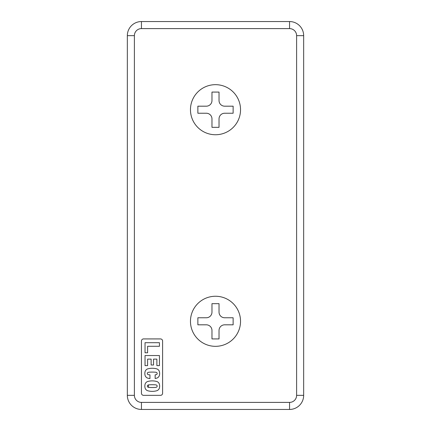 <?xml version="1.0" encoding="UTF-8"?>
<svg xmlns="http://www.w3.org/2000/svg" width="431" height="431" viewBox="0 0 431 431"><rect width="100%" height="100%" fill="white"/><g stroke="black" fill="none" stroke-linecap="round" stroke-linejoin="round"><path stroke-width="0.65" d="M289.551 409.45L141.449 409.45L289.551 409.45L289.551 402.398A7.052 7.052 0 0 0 296.609 395.346L296.609 35.654A7.052 7.052 0 0 0 289.551 28.602L141.449 28.602A7.052 7.052 0 0 0 134.391 35.654L134.391 395.346A7.052 7.052 0 0 0 141.449 402.398L289.551 402.398L141.449 402.398L141.449 409.45L141.449 402.398A7.052 7.052 0 0 1 134.391 395.346L134.391 35.654L127.339 35.654L127.339 395.346L134.391 395.346L127.339 395.346L127.339 35.654L134.391 35.654A7.052 7.052 0 0 1 141.449 28.602L289.551 28.602L289.551 21.55L141.449 21.55L289.551 21.55L289.551 28.602A7.052 7.052 0 0 1 296.609 35.654L296.609 395.346L303.661 395.346L303.661 35.654L303.661 395.346L296.609 395.346A7.052 7.052 0 0 1 289.551 402.398L289.551 409.45A14.104 14.104 0 0 0 303.661 395.346A14.104 14.104 0 0 1 289.551 409.45M240.536 109.711A25.036 25.036 0 0 1 215.5 134.747A25.036 25.036 0 0 1 190.464 109.711A25.036 25.036 0 0 1 215.5 84.67A25.036 25.036 0 0 1 240.536 109.711A25.036 25.036 0 0 0 215.5 84.67A25.036 25.036 0 0 0 190.464 109.711A25.036 25.036 0 0 0 215.5 134.747A25.036 25.036 0 0 0 240.536 109.711M240.536 321.289A25.036 25.036 0 0 1 215.5 346.33A25.036 25.036 0 0 1 190.464 321.289A25.036 25.036 0 0 1 215.5 296.253A25.036 25.036 0 0 1 240.536 321.289A25.036 25.036 0 0 0 215.5 296.253A25.036 25.036 0 0 0 190.464 321.289A25.036 25.036 0 0 0 215.5 346.33A25.036 25.036 0 0 0 240.536 321.289M160.488 395.346L143.561 395.346A2.117 2.117 0 0 1 141.449 393.228L141.449 341.04L141.449 393.228A2.117 2.117 0 0 0 143.561 395.346L160.488 395.346A2.117 2.117 0 0 0 162.606 393.228L162.606 341.04L162.606 393.228A2.117 2.117 0 0 1 160.488 395.346M143.561 338.922L160.488 338.922L143.561 338.922A2.117 2.117 0 0 0 141.449 341.04A2.117 2.117 0 0 1 143.561 338.922M211.971 127.339L211.971 118.875A5.641 5.641 0 0 0 206.33 113.234L197.867 113.234L197.867 106.182L206.33 106.182A5.641 5.641 0 0 0 211.971 100.542L211.971 92.078L219.029 92.078L219.029 100.542A5.641 5.641 0 0 0 224.67 106.182L233.133 106.182L233.133 113.234L224.67 113.234A5.641 5.641 0 0 0 219.029 118.875L219.029 127.339L211.971 127.339L219.029 127.339L219.029 118.875A5.641 5.641 0 0 1 224.67 113.234L233.133 113.234L233.133 106.182L224.67 106.182A5.641 5.641 0 0 1 219.029 100.542L219.029 92.078L211.971 92.078L211.971 100.542A5.641 5.641 0 0 1 206.33 106.182L197.867 106.182L197.867 113.234L206.33 113.234A5.641 5.641 0 0 1 211.971 118.875L211.971 127.339M153.533 359.12L156.873 359.12L153.533 359.12L153.533 365.009L151.125 365.009L151.125 359.12L147.607 359.12L147.607 365.628L145.042 365.628L145.042 355.543L159.438 355.543L145.042 355.543L145.042 365.628L147.607 365.628L147.607 359.12L151.125 359.12L151.125 365.009L153.533 365.009L153.533 359.12L156.873 359.12L156.873 365.628L159.438 365.628L159.438 355.543L159.438 365.628L156.873 365.628L156.873 359.12L156.873 365.628M145.042 342.693L145.042 352.773L147.607 352.773L147.607 346.282L159.438 346.282L159.438 342.693L145.042 342.693L159.438 342.693L159.438 346.282L147.607 346.282L147.607 352.773L145.042 352.773L145.042 342.693M159.395 371.581A4.035 4.035 0 0 0 156.841 368.898A4.035 4.035 0 0 1 159.395 371.581A7.78 7.78 0 0 1 159.395 375.417A4.035 4.035 0 0 1 156.841 378.1A16.917 16.917 0 0 1 155.138 378.488L155.138 374.819A6.535 6.535 0 0 0 156.372 374.609A1.169 1.169 0 0 0 156.372 372.389A1.169 1.169 0 0 1 156.372 374.609A6.535 6.535 0 0 1 155.138 374.819L155.138 378.488A16.917 16.917 0 0 0 156.841 378.1A4.035 4.035 0 0 0 159.395 375.417A7.78 7.78 0 0 0 159.395 371.581A4.035 4.035 0 0 0 156.841 368.898A16.917 16.917 0 0 0 147.639 368.898A4.035 4.035 0 0 0 145.085 371.581A7.78 7.78 0 0 0 145.085 375.417A4.035 4.035 0 0 0 147.639 378.1A16.917 16.917 0 0 0 149.95 378.585L149.95 374.841L149.95 378.585A16.917 16.917 0 0 1 147.639 378.1A4.035 4.035 0 0 1 145.085 375.417A7.78 7.78 0 0 1 145.085 371.581A4.035 4.035 0 0 1 147.639 368.898A4.035 4.035 0 0 0 145.085 371.581M148.108 372.389A6.228 6.228 0 0 1 149.794 372.158A6.228 6.228 0 0 0 148.108 372.389A1.169 1.169 0 0 0 148.108 374.609A6.535 6.535 0 0 0 149.95 374.841M154.648 372.158A6.228 6.228 0 0 1 154.686 372.158A6.228 6.228 0 0 0 154.648 372.158A42.971 42.971 0 0 0 149.832 372.158A6.228 6.228 0 0 0 149.794 372.158M145.085 384.199A7.78 7.78 0 0 0 145.085 388.035A4.035 4.035 0 0 0 147.639 390.723A16.917 16.917 0 0 0 156.841 390.723A4.035 4.035 0 0 0 159.395 388.035A7.78 7.78 0 0 0 159.395 384.199A4.035 4.035 0 0 0 156.841 381.516A16.917 16.917 0 0 0 147.639 381.516A4.035 4.035 0 0 0 145.085 384.199A4.035 4.035 0 0 1 147.639 381.516A4.035 4.035 0 0 0 145.085 384.199A7.78 7.78 0 0 0 145.085 388.035A4.035 4.035 0 0 0 147.639 390.723A16.917 16.917 0 0 0 156.841 390.723A16.917 16.917 0 0 1 147.639 390.723M152.24 384.711A42.971 42.971 0 0 1 154.648 384.781A42.971 42.971 0 0 0 149.832 384.781A6.228 6.228 0 0 0 149.794 384.781A6.228 6.228 0 0 1 149.832 384.781M154.686 384.781A6.228 6.228 0 0 1 156.372 385.012A1.169 1.169 0 0 1 156.372 387.227A6.228 6.228 0 0 1 154.648 387.458A42.971 42.971 0 0 1 149.832 387.458A42.971 42.971 0 0 0 154.648 387.458A6.228 6.228 0 0 0 156.372 387.227A1.169 1.169 0 0 0 156.372 385.012A6.228 6.228 0 0 0 154.648 384.781M149.794 384.781A6.228 6.228 0 0 0 148.108 385.012A1.169 1.169 0 0 0 148.108 387.227A6.228 6.228 0 0 0 149.832 387.458M147.607 359.12L151.125 359.12M156.372 372.389A6.228 6.228 0 0 0 154.686 372.158M147.639 368.898A16.917 16.917 0 0 1 156.841 368.898A16.917 16.917 0 0 0 152.24 368.257M156.841 381.516A16.917 16.917 0 0 0 147.639 381.516A16.917 16.917 0 0 1 156.841 381.516A4.035 4.035 0 0 1 159.395 384.199A7.78 7.78 0 0 1 159.395 388.035A4.035 4.035 0 0 1 156.841 390.723M160.488 338.922A2.117 2.117 0 0 1 162.606 341.04A2.117 2.117 0 0 0 160.488 338.922M148.501 384.915L148.501 387.324L148.501 384.915M197.867 317.766L197.867 324.818L206.33 324.818L197.867 324.818L197.867 317.766L206.33 317.766L197.867 317.766M233.133 324.818L233.133 317.766L224.67 317.766L233.133 317.766L233.133 324.818L224.67 324.818L233.133 324.818M211.971 338.922L211.971 330.458A5.641 5.641 0 0 0 206.33 324.818A5.641 5.641 0 0 1 211.971 330.458L211.971 338.922L219.029 338.922L211.971 338.922M206.33 317.766A5.641 5.641 0 0 0 211.971 312.125L211.971 303.661L219.029 303.661L219.029 312.125A5.641 5.641 0 0 0 224.67 317.766A5.641 5.641 0 0 1 219.029 312.125L219.029 303.661L211.971 303.661L211.971 312.125A5.641 5.641 0 0 1 206.33 317.766M224.67 324.818A5.641 5.641 0 0 0 219.029 330.458L219.029 338.922L219.029 330.458A5.641 5.641 0 0 1 224.67 324.818M303.661 35.654L296.609 35.654L303.661 35.654A14.104 14.104 0 0 0 289.551 21.55A14.104 14.104 0 0 1 303.661 35.654M141.449 21.55L141.449 28.602L141.449 21.55A14.104 14.104 0 0 0 127.339 35.654A14.104 14.104 0 0 1 141.449 21.55M127.339 395.346A14.104 14.104 0 0 0 141.449 409.45A14.104 14.104 0 0 1 127.339 395.346"/></g></svg>
